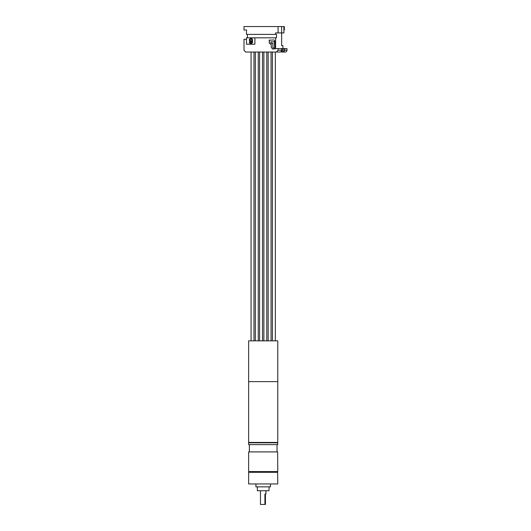 <?xml version="1.0" encoding="UTF-8"?>
<svg xmlns="http://www.w3.org/2000/svg" width="531" height="531" viewBox="0 0 531 531"><rect width="100%" height="100%" fill="white"/><g stroke="black" fill="none" stroke-linecap="round" stroke-linejoin="round"><path stroke-width="0.8" d="M277.401 442.801L277.766 442.436L248.634 442.436L248.999 442.801M277.766 442.436L277.766 381.63L248.634 381.63L248.634 442.436M276.651 381.63L248.634 381.63L248.634 340.842L277.766 340.842L277.766 381.63L276.651 381.63M283.886 30.008L284.344 30.008L284.344 26.55L244.001 26.55L244.001 30.008L246.49 30.008L246.49 34.382L275.582 34.382L275.582 32.922L281.629 32.922L281.629 26.55M246.484 39.294L246.51 44.206L254.9 44.206L246.484 44.206L246.484 39.294L244.001 39.294L244.001 50.219L245.68 52.038L279.95 52.038A1.819 1.679 -90 0 0 281.629 50.219L281.629 48.58L282.406 48.58L282.406 52.031L281.583 52.031A1.819 1.679 90 0 1 281.41 52.038L285.32 52.038L281.41 52.038M281.629 48.58L275.582 48.58L275.582 37.84L254.9 37.84L254.9 44.206M285.32 52.038C286.335 51.925 286.893 51.321 286.999 50.219L286.999 48.58L284.696 48.58L284.696 50.219L283.687 51.885L282.406 52.031M276.551 52.038L277.56 52.038M284.696 48.58L283.687 48.58L283.687 51.885M283.687 48.58L282.406 48.58M281.583 50.657L281.583 52.031M282.91 45.666L281.649 45.666L282.91 45.666L282.91 48.58M250.147 39.294L250.068 40.648M281.649 32.922L281.649 45.666M278.071 48.58L278.071 50.219L276.392 52.038M274.374 41.571L274.64 47.83L274.64 41.863L270.81 41.863L271.075 43.376L272.941 43.668L272.941 47.83L274.374 48.115M272.675 43.376L271.102 43.376M269.502 39.951L269.237 42.872L271.275 44.723L271.275 47.465L272.748 49.058L271.248 47.465L271.248 44.723L269.283 43.071L269.204 40.243L273.877 39.951L275.476 41.69L275.476 48.766L272.722 49.058M246.517 39.294L246.517 37.84L254.9 37.84M251.979 41.232L251.037 41.81L251.986 41.199L251.355 42.905L250.154 42.699L251.103 43.038M251.037 38.259L251.886 38.604L252.517 39.692L252.517 42.288L251.886 43.383L251.103 43.721L252.49 42.288L252.55 40.104L252.046 38.809L250.406 38.332L249.271 39.765L249.709 41.265L251.037 41.81M249.962 42.155L250.181 42.699L249.962 42.155L249.331 42.155L249.709 43.177L251.103 43.721M275.582 37.84L276.492 37.84L276.492 34.382L275.582 34.382M247.393 34.382L247.393 37.84M278.071 32.922L278.071 26.55M281.629 32.922L283.886 32.922L283.886 26.55M246.49 30.008L244.001 30.008M250.028 40.582L250.154 39.287L250.718 38.942L251.608 39.287L251.608 40.787L250.718 41.126L250.028 40.582M251.037 38.942L250.181 39.287M250.055 40.582L251.037 41.126M257.369 486.861L257.369 490.724L269.025 490.724L269.025 486.861M270.478 483.947L270.478 486.861L255.915 486.861L255.915 483.947M277.627 442.801L277.766 444.62L248.634 444.62L248.634 442.801L277.627 442.801M277.627 472.298L277.766 483.947L248.634 483.947L248.634 472.298L277.627 472.298M277.627 451.908L277.766 471.568L248.634 471.568L248.634 451.908L277.627 451.908M265.905 494.069L264.923 494.069L264.923 504.45L265.44 504.45L265.44 494.069M260.495 504.45L264.923 504.45M286.999 50.219L284.696 50.219M278.071 50.219L281.629 50.219M268.148 340.842L268.148 52.038M255.331 340.842L255.331 52.038M263.88 340.842L263.88 52.038M272.423 340.842L272.423 52.038M259.606 340.842L259.606 52.038M251.063 340.842L251.063 52.038M253.977 340.842L253.977 52.038M262.52 340.842L262.52 52.038M275.337 340.842L275.337 52.038M266.794 340.842L266.794 52.038M258.245 340.842L258.245 52.038M271.062 340.842L271.062 52.038M277.036 444.62L277.036 451.908M277.036 471.568L277.036 472.298M265.931 494.069L265.931 490.724M260.469 504.45L260.469 490.724M249.364 471.568L249.364 472.298M249.364 444.62L249.364 451.908"/></g></svg>
